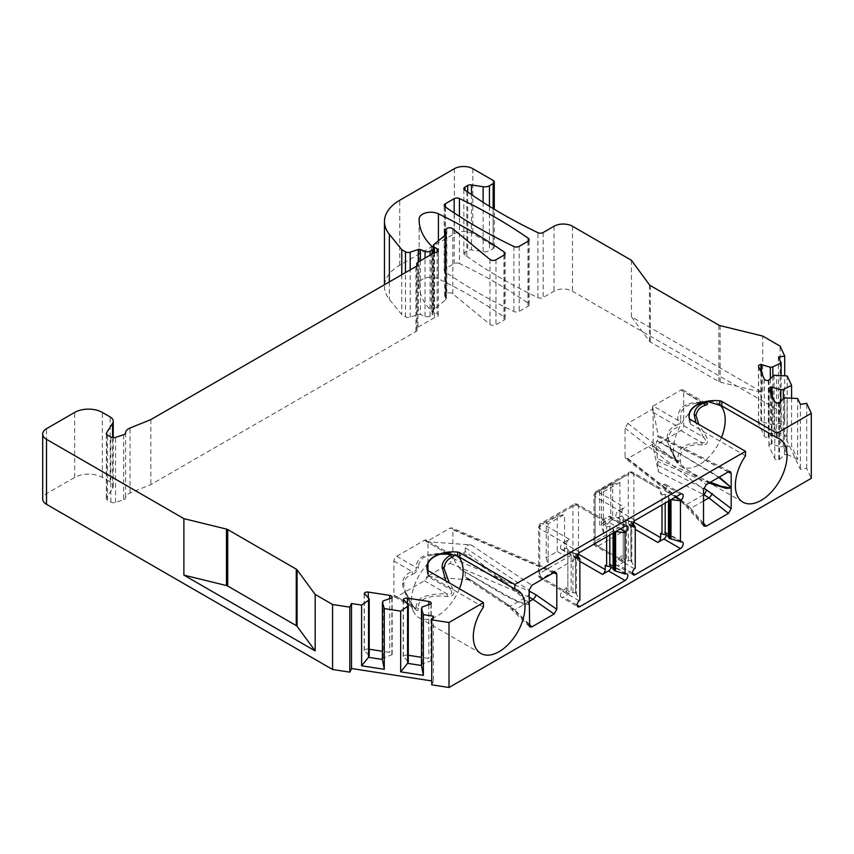<?xml version="1.0" encoding="UTF-8"?>
<svg xmlns="http://www.w3.org/2000/svg" width="854" height="854" viewBox="0 0 854 854"><rect width="100%" height="100%" fill="white"/><g stroke="black" fill="none" stroke-linecap="round" stroke-linejoin="round"><path stroke-width="0.64" stroke-dasharray="4.27 3.2" d="M426.509 576.888L426.509 578.404L427.886 576.984L426.509 576.888L450.058 563.298L452.855 558.484L452.855 529.715L451.905 527.868L450.058 528.135L426.509 541.724L471.024 544.884C467.512 544.831 465.569 545.759 465.216 547.67L529.117 590.103M557.256 516.318L557.256 551.481L546.186 557.875L546.186 522.712L557.256 516.318L564.537 514.375L548.14 523.844L548.14 565.156L564.537 555.687L564.537 514.375M427.971 563.202L427.971 542.365L426.509 540.219L426.509 541.724M610.781 518.453L619.897 523.716L603.5 533.184L601.547 525.915L601.547 490.751L612.628 484.357L612.628 519.52L601.547 525.915L599.7 524.847L599.7 489.684L610.781 483.289L610.781 518.453L599.7 524.847M603.5 533.184L603.5 491.872L599.7 489.684M653.225 406.045L680.905 390.064A3.918 2.263 120 0 1 682.858 389.872A3.918 2.263 120 0 1 683.67 391.666L683.67 425.751A3.918 2.263 120 0 1 680.905 430.555L653.225 446.535A3.918 2.263 120 0 1 652.531 446.834L652.894 447.667L653.107 446.952L658.402 471.867L657.484 458.769C655.915 445.521 655.915 439.639 657.484 441.123L657.922 435.273L658.402 436.704L652.531 406.547A3.918 2.263 120 0 1 653.225 406.045L677.82 420.243A3.918 3.192 177.2 0 0 680.67 419.197C680.766 423.008 679.197 425.975 675.984 428.078C671.65 429.573 669.12 433.106 668.394 438.668L670.828 448.628L675.984 459.014C679.229 464.491 680.798 465.387 680.67 461.694C677.82 452.684 685.367 443.077 702.073 444.998C707.859 444.849 709.119 441.753 705.852 435.7L698.818 424.374M703.515 523.139L690.63 508.397A3.918 1.9 -41.2 0 1 688.399 508.301A3.918 1.9 -41.2 0 1 688.196 507.073L683.52 502.59L625.032 456.954L625.032 428.185L627.829 423.37L652.531 409.109L652.531 406.547M625.032 456.954L625.683 458.63L627.829 458.534L652.531 444.261L652.531 446.834M603.5 491.872L619.897 482.403L612.628 484.357L610.781 483.289M652.531 409.109L653.118 412.375L653.118 446.471L652.531 444.261M459.431 263.512A3.918 2.263 0 0 0 454.168 263.662L445.361 268.743A3.918 2.263 0 0 0 444.208 270.344A3.918 2.263 0 0 0 445.115 271.785A521.975 301.366 0 0 0 513.905 311.507A3.918 2.263 0 0 0 519.179 311.358L527.986 306.276A3.918 2.263 0 0 0 529.128 304.675A3.918 2.263 0 0 0 528.231 303.234A521.975 301.366 0 0 0 459.431 263.512L459.431 216.35M434.067 244.383L434.067 309.372L445.649 299.829A3.918 2.263 0 0 0 446.364 298.526A3.918 2.263 0 0 0 445.841 297.395L445.212 296.765A3.918 2.263 0 0 1 444.688 295.644A3.918 2.263 0 0 1 445.831 294.043L446.813 293.477A3.918 2.263 0 0 1 452.791 293.776L489.993 324.456A3.918 2.263 0 0 0 495.971 324.755L503.988 320.133A3.918 2.263 0 0 0 505.141 318.531A3.918 2.263 0 0 0 504.234 317.09A521.975 301.366 0 0 0 438.412 278.799A11.742 6.779 0 0 0 425.943 277.828A11.742 6.779 0 0 0 419.111 283.923A91.346 52.734 0 0 0 419.1 284.435A91.346 52.734 0 0 0 431.345 310.803L432.754 312.222A3.918 2.263 180 0 1 433.277 313.354A3.918 2.263 180 0 1 432.135 314.945L430.064 316.14A3.918 2.263 180 0 1 425.046 316.396L420.403 314.518A1.954 1.132 0 0 0 418.3 314.464L410.187 317.165A3.918 2.263 180 0 1 405.469 316.813L401.775 314.678L389.349 299.295A52.201 30.136 0 0 1 384.46 286.549L384.46 284.724M454.371 168.708L454.371 233.708L399.747 265.242A52.201 30.136 0 0 0 384.46 286.549M454.371 233.708A13.045 7.537 180 0 1 472.828 233.708L493.132 245.429A3.918 2.263 180 0 1 494.274 247.019A3.918 2.263 180 0 1 493.132 248.621L489.438 250.756A6.522 3.768 0 0 1 483.14 251.727L471.493 249.923A3.918 2.263 0 0 0 467.714 250.51L464.992 252.079A3.918 2.263 0 0 0 463.839 253.681A3.918 2.263 0 0 0 464.992 255.282L466.839 256.339A521.975 301.366 0 0 0 537.903 297.651A3.918 2.263 0 0 0 543.165 297.512L554.032 291.235A13.045 7.537 180 0 1 572.479 291.235L780.097 411.105L784.719 421.065L778.421 422.047L800.379 469.348L806.678 468.366L811.3 478.336M431.761 684.833L433.448 681.193L431.761 680.926M123.638 434.718L123.638 499.707L115.557 502.408A3.918 2.263 0 0 1 110.839 502.045L107.529 500.134A3.918 2.263 0 0 1 106.376 498.533A3.918 2.263 0 0 1 106.611 497.765L112.6 488.274A10.44 6.031 0 0 0 113.23 486.214A10.44 6.031 0 0 0 110.166 481.944L102.352 477.429A19.578 11.305 0 0 0 74.661 477.429L46.522 493.676A13.045 7.537 0 0 0 42.7 499.003M123.638 499.707A3.918 2.263 0 0 0 125.591 497.807A10.44 6.031 180 0 1 130.043 493.004L150.838 484.602L415.898 331.565A3.918 2.263 0 0 0 417.04 329.964A3.918 2.263 0 0 0 416.912 329.388A3.918 2.263 180 0 1 416.773 328.801A3.918 2.263 180 0 1 417.926 327.199L434.494 317.635A3.918 2.263 0 0 0 438.262 315.372A3.918 2.263 0 0 0 437.12 313.77L434.505 312.265A3.918 2.263 0 0 1 433.362 310.675L433.362 253.296M434.067 309.372A3.918 2.263 0 0 0 433.362 310.675M426.509 540.219A3.918 2.263 120 0 0 426.338 540.102A3.918 2.263 120 0 0 424.385 540.294L396.704 556.274A3.918 2.263 120 0 0 393.929 561.067L393.929 595.163A3.918 2.263 120 0 0 394.74 596.957A3.918 2.263 120 0 0 396.704 596.765L424.385 580.784A3.918 2.263 120 0 0 426.509 578.404M619.897 482.403L619.897 523.716M621.851 512.058A3.918 2.263 -60 0 1 624.616 507.265L618.627 510.724A3.918 2.263 120 0 0 616.065 514.172A3.918 2.263 120 0 0 616.663 517.31A3.918 2.263 120 0 0 617.912 517.428L621.851 516.371L621.851 512.058L595.089 496.612A3.918 2.263 -60 0 1 597.864 491.819L631.074 472.636A3.918 2.263 -60 0 1 633.038 472.443A3.918 2.263 -60 0 1 633.849 474.237L660.601 489.684L660.601 493.996L664.551 490.495A3.918 2.263 120 0 0 666.504 487.1A3.918 2.263 120 0 0 665.789 484.431A3.918 2.263 120 0 0 663.836 484.624L657.836 488.082A3.918 2.263 -60 0 1 659.79 487.89A3.918 2.263 -60 0 1 660.601 489.684M633.508 522.007A3.918 2.263 180 0 0 628.309 522.178A3.918 2.263 -120 0 0 631.074 526.982L597.864 546.154A3.918 2.263 -60 0 1 595.9 546.346A3.918 2.263 -60 0 1 595.089 544.553A3.918 2.263 0 0 1 593.946 542.963A3.918 2.263 0 0 1 595.089 541.361L595.089 493.409L628.309 474.237L628.309 522.178L595.089 541.361A3.918 2.263 -120 0 0 597.864 546.154L624.616 561.601A3.918 2.263 -60 0 1 622.662 561.804A3.918 2.263 -60 0 1 621.851 560.01L621.851 555.698L623.239 556.498L623.239 517.161L621.851 516.371M632.739 523.545L631.031 521.666L631.031 560.993L630.647 521.452L626.494 520.406L626.494 560.726L630.647 560.779M624.616 561.601L618.627 565.07A3.918 2.263 120 0 1 616.663 565.263L633.273 574.849M669.782 500.369L668.447 496.185L665.191 494.295L661.989 494.786L661.989 504.863M661.989 494.786L660.601 493.996M666.526 534.946A3.918 2.263 120 0 0 665.789 532.373A3.918 2.263 120 0 0 664.551 532.266L660.601 533.323M621.851 555.698L617.912 559.199A3.918 2.263 120 0 0 615.947 562.583A3.918 2.263 120 0 0 616.663 565.263M668.447 537.283L668.447 496.185M669.782 499.291L670.977 499.675M668.447 497.53L668.447 501.138M780.097 411.105L780.097 346.116M784.719 421.065L784.719 375.717M806.678 468.366L806.678 403.376M778.421 357.047L778.421 422.047M791.594 397.911L791.594 446.162L797.668 459.26L797.668 398.53M800.379 404.348L800.379 469.348M781.122 375.344L781.122 423.605L787.207 436.693L787.207 375.963M797.668 459.26L787.036 454.445L783.321 446.439L791.594 446.162M783.321 399.031L783.321 446.439L780.802 446.834L771.375 443.995A3.267 1.879 0 0 0 768.963 445.82A3.267 1.879 0 0 0 769.07 446.311L774.813 458.683A3.267 1.879 0 0 0 778.805 460.007L784.516 454.84L787.036 454.445L787.036 397.441M784.516 397.836L784.516 454.84M779.446 402.907L779.446 459.911M772.005 395.626L772.005 443.899M780.802 401.551L780.802 446.834M787.207 436.693L776.564 431.889L776.564 374.885M774.044 375.269L774.044 432.273L776.564 431.889L772.849 423.883L770.329 424.278L760.914 421.438A3.267 1.879 0 0 0 758.491 423.264A3.267 1.879 0 0 0 758.608 423.744L764.341 436.116A3.267 1.879 0 0 0 768.344 437.451L774.044 432.273M772.849 376.465L772.849 423.883L781.122 423.605M770.329 378.984L770.329 424.278M761.544 373.07L761.544 421.342M768.974 380.35L768.974 437.355M631.416 260.267L631.416 316.738L762.697 392.53L762.697 336.06M401.775 274.721L401.775 314.678M434.494 252.635L434.494 317.635M150.838 419.602L150.838 484.602M450.25 555.228C453.122 555.1 452.086 554.502 447.133 553.435C440.098 553.029 432.925 553.755 425.623 555.602C419.933 557.011 416.677 560.929 415.866 567.334C416.998 570.034 415.695 571.422 411.948 571.475A3.918 3.192 -114.6 0 1 412.397 574.593C407.593 575.585 404.679 578.766 403.632 584.147L405.618 592.217L412.397 605.123C416.144 610.909 418.161 612.104 418.46 608.731C416.261 598.44 432.273 594.448 447.058 596.572C453.549 596.583 455.342 593.754 452.439 588.075L449.311 582.919M396.704 556.274L415.866 567.334A3.918 3.192 -173.8 0 0 418.46 566.618C418.118 569.96 416.101 572.618 412.397 574.593M393.929 561.067L411.948 571.475C405.97 573.984 402.864 577.87 402.618 583.133C402.714 588.342 405.831 595.814 411.948 605.571L415.706 609.126L415.866 607.824A3.918 3.192 6.2 0 1 418.46 608.731M393.929 595.163L411.948 605.571L412.397 605.123M396.704 596.765L415.866 607.824C416.848 601.429 420.04 597.533 425.441 596.156C432.615 594.256 439.853 593.509 447.133 593.925L447.058 596.572M424.385 540.294L447.133 553.435L447.069 554.15M440.226 554.171L432.935 554.769L423.306 557.651L419.004 563.149L418.46 566.618M447.026 552.858A36.541 21.094 -60 0 1 455.577 554.47A36.541 21.094 -60 0 1 458.096 556.392M459.42 588.758A36.541 21.094 -60 0 1 419.036 617.752A36.541 21.094 -60 0 1 413.165 610.695A36.541 21.094 -60 0 1 427.576 564.078M426.947 567.91L427.32 573.771L428.409 575.382L483.439 607.151M424.385 580.784L447.133 593.925C452.022 594.704 453.068 593.167 450.25 589.324L452.439 588.075M529.117 624.178L514.802 609.905A3.918 1.751 -45.1 0 1 512.763 610.012A3.918 1.751 -45.1 0 1 512.571 608.721L507.457 604.493L465.216 576.439L466.775 578.724L471.024 580.047L427.971 576.461L450.25 589.324L445.852 580.923M427.971 576.461L427.971 570.557M451.649 554.694L426.338 540.102M460.434 569.244L507.543 596.017L518.57 601.579L528.989 604.717L528.989 604.109C508.493 582.631 485.253 569.351 463.508 553.104L454.307 560.608L460.434 569.244L504.885 595.43L520.513 603.095C525.915 605.347 528.775 605.934 529.117 604.856L528.989 604.717M465.216 576.439L465.216 572.596M528.989 604.109L529.117 604.13C528.775 602.54 525.637 599.07 519.712 593.733L503.711 580.432L465.216 551.513L465.216 547.67M465.216 551.513L463.508 553.104M529.117 601.643L514.802 609.905L510.414 606.201L508.247 606.265L507.457 604.493M450.058 563.298L527.452 596.37L529.117 594.042M471.024 580.047L510.414 606.201L527.452 596.37L529.117 597.106M657.484 441.123L682.047 455.033L657.484 441.123L657.687 440.386L719.281 477.119M657.548 441.208L682.047 455.033L718.769 477.418M710.379 482.254L657.484 458.769M709.034 483.033L657.687 461.47M703.515 500.956L690.63 508.397L686.669 504.447A3.918 2.573 -52 0 1 684.267 504.33L684.267 504.33A3.918 2.573 -52 0 1 683.52 502.59M703.536 403.131C706.963 403.259 706.418 402.949 701.913 402.191C679.24 402.245 677.766 411.97 677.82 420.243C679.432 423.253 678.62 424.908 675.397 425.239A3.918 3.192 -120.5 0 1 675.984 428.078M680.905 390.064L702.073 402.874L694.996 403.472L685.367 406.355L681.065 411.852L680.67 419.197M653.118 412.375L675.397 425.239C669.504 429.018 666.825 433.149 667.38 437.654C666.825 441.507 669.493 448.734 675.397 459.335L675.984 459.014M653.118 446.471L675.397 459.335C678.61 462.953 679.41 463.423 677.82 460.733A3.918 3.192 -2.8 0 1 680.67 461.694M721.481 437.461A36.541 21.094 -60 0 1 681.086 466.455A36.541 21.094 -60 0 1 675.226 459.388L670.828 448.628L676.026 458.982L678.386 462.388L677.82 460.733C677.734 452.161 679.56 442.639 701.913 442.682L702.073 444.998M680.905 430.555L701.913 442.682C706.418 443.247 706.963 441.433 703.536 437.227L705.852 435.7M709.087 401.561A36.541 21.094 -60 0 1 717.627 403.173A36.541 21.094 -60 0 1 720.146 405.095M675.226 459.388A36.541 21.094 -60 0 1 689.637 412.781M683.67 425.751L703.536 437.227L695.935 422.709M689.007 416.603L689.381 422.474L690.459 424.086L745.499 455.855M631.416 316.738L649.488 341.322A3.918 2.263 0 0 0 650.321 342.038L718.865 381.61A3.918 2.263 0 0 0 720.103 382.101L762.697 392.53M433.448 616.193L433.448 681.193M382.411 659.448L383.083 657.996L392.039 654.708A3.267 1.879 0 0 0 392.157 654.217A3.267 1.879 0 0 0 389.734 652.392L382.411 651.26M369.216 649.221L368.309 649.083A3.267 1.879 0 0 0 364.316 650.417L369.216 655.851M364.146 593.776L364.146 650.78M391.869 598.067L391.869 655.071M383.083 600.992L383.083 657.996M421.481 665.501L422.154 664.038L431.121 660.75A3.267 1.879 0 0 0 431.227 660.259A3.267 1.879 0 0 0 428.815 658.445L421.481 657.313M408.297 655.264L407.379 655.125A3.267 1.879 0 0 0 403.387 656.459L408.297 661.893M422.154 607.034L422.154 664.038M430.95 604.109L430.95 661.113M403.216 599.818L403.216 656.822M466.839 191.349L466.839 256.339M611.165 566.907A3.918 2.263 120 0 0 610.429 564.345A3.918 2.263 120 0 0 609.18 564.227L605.24 565.284M579.866 552.282L563.256 542.696A3.918 2.263 120 0 0 560.704 546.144A3.918 2.263 120 0 0 561.302 549.282A3.918 2.263 120 0 0 562.54 549.389L566.49 548.332L567.867 549.133L567.867 588.459L566.49 587.659L566.49 591.971A3.918 2.263 -60 0 0 567.302 593.765A3.918 2.263 -60 0 0 569.255 593.573L563.256 597.031A3.918 2.263 120 0 1 561.302 597.224L577.912 606.81M566.49 587.659L562.54 591.16A3.918 2.263 120 0 0 560.587 594.555A3.918 2.263 120 0 0 561.302 597.224M563.256 542.696L569.255 539.226A3.918 2.263 -60 0 0 566.49 544.019L566.49 548.332M614.421 532.33L613.087 528.146L609.82 526.256L606.628 526.758L605.24 525.957L609.18 522.456A3.918 2.263 120 0 0 611.144 519.072A3.918 2.263 120 0 0 610.429 516.392A3.918 2.263 120 0 0 608.464 516.585L602.476 520.054A3.918 2.263 -60 0 1 604.429 519.862A3.918 2.263 -60 0 1 605.24 521.645L578.478 506.198L578.478 553.509M605.24 525.957L605.24 521.645M557.256 551.481L564.537 555.687M546.186 557.875L548.14 565.156M546.186 522.712L548.14 523.844M577.379 555.516L575.66 553.627L575.66 592.964L575.286 553.413L571.134 552.367L571.134 592.687L575.286 592.74M575.66 592.964L579.866 600.116M567.867 588.459L567.867 590.808L571.134 592.687M567.867 549.133L567.867 550.478L571.134 552.367M615.606 531.647L614.421 531.252M613.087 569.244L613.087 528.146M606.628 536.835L606.628 526.758M613.087 529.491L613.087 533.099M567.867 550.478L567.867 590.808M623.239 517.161L623.239 518.517L626.494 520.406M631.031 560.993L635.237 568.145M623.239 556.498L623.239 558.836L626.494 560.726M623.239 518.517L623.239 558.836M452.855 558.484L529.117 591.064M553.616 572.767L452.855 529.715M554 572.543L450.058 528.135M471.024 544.884L531.893 585.31M445.115 271.785L445.115 206.785M445.361 206.956L445.361 268.743M513.905 246.507L513.905 311.507M519.179 246.368L519.179 311.358M527.986 241.287L527.986 306.276M528.231 241.127L528.231 303.234M454.168 263.662L454.168 212.924M633.849 521.548L633.849 474.237A3.918 2.263 180 0 0 628.309 474.237A3.918 2.263 60 0 1 629.12 472.443L595.9 491.626A3.918 3.918 0 0 0 593.946 495.01A3.918 2.263 0 0 1 595.089 493.409A3.918 2.263 60 0 1 595.9 491.626A3.918 2.263 60 0 1 597.864 491.819L624.616 507.265M659.79 487.89L633.038 472.443A3.918 3.918 0 0 0 629.12 472.443A3.918 2.263 60 0 1 631.074 472.636L657.836 488.082M622.662 561.804L595.9 546.346A3.918 3.918 0 0 1 593.946 542.963L593.946 495.01A3.918 2.263 0 0 0 595.089 496.612L595.089 544.553L621.851 560.01M632.462 573.055L618.627 565.07M633.337 524.324A3.918 2.263 -60 0 1 631.074 526.982L635.237 529.373M669.408 499.067L669.408 500.583M680.446 494.21L663.836 484.624M635.237 520.31L618.627 510.724M681.161 541.852L664.551 532.266M675.717 496.943L664.551 490.495M665.191 494.295L665.191 503.017M778.805 403.003L778.805 460.007M774.813 401.679L774.813 458.683M769.07 389.307L769.07 446.311M771.375 394.27L771.375 443.995M760.914 371.714L760.914 421.438M758.608 366.74L758.608 423.744M764.341 379.112L764.341 436.116M768.344 380.446L768.344 437.451M493.132 245.429L493.132 180.429M472.828 168.708L472.828 233.708M572.479 226.246L572.479 291.235M399.747 265.242L399.747 200.252M389.349 281.905L389.349 299.295M405.469 316.813L405.469 272.597M410.187 317.165L410.187 269.864M418.3 261.986L418.3 314.464M420.403 260.78L420.403 314.518M425.046 316.396L425.046 258.089M430.064 316.14L430.064 255.197M432.135 314.945L432.135 254.001M432.754 312.222L432.754 247.222M431.345 245.813L431.345 310.803M438.412 240.796L438.412 278.799M504.234 254.983L504.234 317.09M419.111 219.948L419.111 283.923M503.988 255.132L503.988 320.133M495.971 259.765L495.971 324.755M489.993 259.467L489.993 324.456M452.791 293.776L452.791 228.776M446.813 293.477L446.813 228.477M445.831 294.043L445.831 229.043M445.212 296.765L445.212 235.192M445.841 297.395L445.841 234.658M445.649 299.829L445.649 234.829M417.926 262.21L417.926 327.199M416.912 329.388L416.912 265.562M415.898 331.565L415.898 266.576M402.618 583.133L403.632 584.147M427.32 569.661L427.32 573.771M428.409 570.846L428.409 575.382M448.467 554.203L427.971 542.365M529.117 625.213L512.571 608.721M703.515 494.722L686.669 504.447L627.829 458.534M658.402 471.867L703.515 494.498M657.687 465.313L703.643 488.381M728.238 471.952L657.687 436.543M703.515 524.591L688.196 507.073M625.032 428.185L703.515 489.417M627.829 423.37L706.311 484.602M728.419 471.846L658.402 436.704M667.38 437.654L668.394 438.668M677.82 460.733L653.225 446.535M703.109 402.885L683.67 391.666M689.381 418.364L689.381 422.474M690.459 419.549L690.459 424.086M130.043 493.004L130.043 428.014M125.591 432.807L125.591 497.807M115.557 502.408L115.557 437.408M110.839 502.045L110.839 437.045M107.529 500.134L107.529 435.134M106.611 497.765L106.611 434.312M112.6 488.274L112.6 437.632M110.166 481.944L110.166 416.955M102.352 477.429L102.352 412.439M74.661 477.429L74.661 412.439M46.522 493.676L46.522 428.687M720.103 325.63L720.103 382.101M718.865 325.139L718.865 381.61M650.321 285.567L650.321 342.038M649.488 284.852L649.488 341.322M364.316 593.946L364.316 650.417M368.309 597.939L368.309 649.083M389.734 598.771L389.734 652.392M392.039 597.704L392.039 654.708M431.121 603.746L431.121 660.75M428.815 604.824L428.815 658.445M407.379 603.981L407.379 655.125M403.387 599.988L403.387 656.459M437.12 251.973L437.12 313.77M434.505 252.635L434.505 312.265M493.132 248.621L493.132 208.536M489.438 206.284L489.438 250.756M483.14 202.313L483.14 251.727M471.493 194.595L471.493 249.923M467.714 191.969L467.714 250.51M464.992 252.079L464.992 255.282M537.903 297.651L537.903 232.662M543.165 232.512L543.165 297.512M554.032 226.246L554.032 291.235M625.79 573.824L609.18 564.227M569.255 593.573L542.493 578.115A3.918 2.263 -60 0 1 540.539 578.318A3.918 2.263 -60 0 1 539.728 576.525L539.728 528.573A3.918 2.263 -60 0 1 542.493 523.78L575.713 504.597A3.918 2.263 -60 0 1 577.667 504.404A3.918 2.263 -60 0 1 578.478 506.198A3.918 2.263 180 0 0 572.949 506.198L572.949 554.15L539.728 573.322A3.918 2.263 -120 0 0 542.493 578.115L575.713 558.943L579.866 561.345M577.101 605.027L563.256 597.031M578.147 553.968A3.918 2.263 180 0 0 572.949 554.15A3.918 2.263 -120 0 0 575.713 558.943A3.918 2.263 -60 0 0 577.977 556.285M569.255 539.226L542.493 523.78A3.918 2.263 60 0 0 540.539 523.587A3.918 3.918 0 0 0 538.575 526.971A3.918 2.263 0 0 1 539.728 525.381A3.918 2.263 60 0 1 540.539 523.587L573.76 504.404A3.918 2.263 60 0 0 572.949 506.198L539.728 525.381L539.728 573.322A3.918 2.263 0 0 0 538.575 574.923A3.918 2.263 0 0 0 539.728 576.525L566.49 591.971M604.429 519.862L577.667 504.404A3.918 3.918 0 0 0 573.76 504.404A3.918 2.263 60 0 1 575.713 504.597L602.476 520.054M567.302 593.765L540.539 578.318A3.918 3.918 0 0 1 538.575 574.923L538.575 526.971A3.918 2.263 0 0 0 539.728 528.573L566.49 544.019M579.151 600.746L562.54 591.16M576.418 554.246L576.418 593.711M577.197 557.843L562.54 549.389M625.075 526.181L608.464 516.585M620.356 528.904L609.18 522.456M614.037 531.039L614.037 532.554M609.82 526.256L609.82 534.988M572.981 592.398L572.981 552.655M632.558 525.883L617.912 517.428M631.789 522.285L631.789 561.751M634.511 568.785L617.912 559.199M628.341 560.438L628.341 520.684M555.847 572.276L451.905 527.868M444.208 270.344L444.208 205.344M529.128 304.675L529.128 239.686M665.789 484.431L682.399 494.018M768.963 445.82L768.963 388.816M758.491 423.264L758.491 366.259M433.277 313.354L433.277 253.339M419.1 284.435L419.1 219.446M505.141 318.531L505.141 253.531M444.688 295.644L444.688 235.629M446.364 298.526L446.364 233.537M416.773 265.797L416.773 328.801M417.04 329.964L417.04 264.975M394.74 596.957L415.727 609.073M413.165 610.695L405.618 592.217L412.514 605.102L415.546 608.966M440.12 554.203L432.935 554.769L446.108 552.976M426.893 569.426L426.893 566.928M419.036 617.752L480.855 653.449M455.577 554.47L517.396 590.157M529.672 626.868L508.247 606.265L466.775 578.724M703.984 526.139L684.267 504.33L625.683 458.63M730.319 471.611L657.922 435.273M702.18 402.896L694.996 403.472L708.169 401.679M678.386 462.388L652.894 447.667M688.943 415.631L688.943 418.118M779.456 438.86L717.627 403.173M742.916 502.152L681.086 466.455M705.692 403.045L682.858 389.872M106.376 498.533L106.376 433.544M113.23 486.214L113.23 437.696M392.157 654.217L392.157 597.213M431.227 660.259L431.227 603.255M438.262 315.372L438.262 250.382M494.274 247.019L494.274 209.23M463.839 253.681L463.839 188.681M610.429 564.345L627.039 573.931M561.302 549.282L577.912 558.868M610.429 516.392L627.039 525.989M665.789 532.373L682.399 541.97M616.663 517.31L633.273 526.907"/><path stroke-width="1.28" d="M529.117 594.042L529.79 591.352L536.098 594.886L556.797 609.297L554.107 614.037L531.839 626.889L529.672 626.868L529.117 590.103L531.893 585.31L554 572.543L555.847 572.276L556.797 574.123L556.797 609.297M449.012 687.502L449.012 622.502L431.761 619.833L431.761 684.833L449.012 687.502L811.3 478.336L811.3 413.336L776.873 433.213L721.833 401.444L721.833 405.97L708.169 401.679M431.761 680.926L351.517 668.511L349.82 672.151L332.569 669.483L46.522 504.34L46.522 439.34A13.045 7.537 0 0 1 42.7 434.013A13.045 7.537 0 0 1 46.522 428.687L74.661 412.439A19.578 11.305 0 0 1 102.352 412.439L110.166 416.955A10.44 6.031 0 0 1 113.23 421.214A10.44 6.031 0 0 1 112.6 423.274L106.611 432.764A3.918 2.263 180 0 0 106.376 433.544A3.918 2.263 180 0 0 107.529 435.134L110.839 437.045A3.918 2.263 180 0 0 115.557 437.408L123.638 434.718A3.918 2.263 180 0 0 125.591 432.807A10.44 6.031 0 0 1 130.043 428.014L150.838 419.602L415.898 266.576A3.918 2.263 180 0 0 417.04 264.975A3.918 2.263 180 0 0 416.912 264.388A3.918 2.263 0 0 1 416.773 263.801L416.773 265.797M42.7 434.013L42.7 499.003A13.045 7.537 0 0 0 46.522 504.34M445.361 203.754A3.918 2.263 0 0 0 444.208 205.344A3.918 2.263 0 0 0 445.105 206.785A521.975 301.366 0 0 0 513.905 246.507A3.918 2.263 0 0 0 519.179 246.368L527.986 241.287A3.918 2.263 0 0 0 529.128 239.686A3.918 2.263 0 0 0 528.231 238.245A521.975 301.366 0 0 0 459.431 198.523A3.918 2.263 0 0 0 454.168 198.662L445.361 203.754L445.361 206.956M416.773 263.801A3.918 2.263 0 0 1 417.926 262.21L434.494 252.635A3.918 2.263 0 0 0 438.262 250.382A3.918 2.263 0 0 0 437.12 248.781L434.505 247.276L434.505 252.635M431.761 619.833L433.448 616.193L423.36 614.634L421.481 608.496L422.154 607.034L431.121 603.746A3.267 1.879 0 0 0 431.227 603.255A3.267 1.879 0 0 0 428.815 601.44L407.379 598.12A3.267 1.879 0 0 0 403.387 599.455L408.297 604.899L407.614 606.351L400.675 611.122L384.279 608.592L382.411 602.454L383.083 600.992L392.039 597.704A3.267 1.879 0 0 0 392.157 597.213A3.267 1.879 0 0 0 389.734 595.398L368.309 592.078A3.267 1.879 0 0 0 364.316 593.413L369.216 598.846L368.544 600.309L361.605 605.08L351.517 603.522L349.82 607.162L332.569 604.493L315.169 594.437L297.085 569.853A3.918 2.263 180 0 0 296.253 569.138L227.708 529.565A3.918 2.263 180 0 0 226.47 529.085L183.888 518.645L46.522 439.34M449.012 622.502L483.439 602.625L428.409 570.846A3.918 2.263 0 0 1 427.32 569.661A26.1 15.073 0 0 1 426.893 566.928A26.1 15.073 0 0 1 457.723 552.111L457.723 556.221L446.108 552.976M459.772 552.741L459.772 557.267L514.813 589.046L514.813 584.51L459.772 552.741A3.918 2.263 0 0 0 457.723 552.111M514.813 584.51L745.499 451.328L690.459 419.549A3.918 2.263 180 0 1 689.381 418.364A26.1 15.073 180 0 1 688.943 415.631A26.1 15.073 180 0 1 719.773 400.814A3.918 2.263 180 0 1 721.833 401.444M493.132 208.536L493.132 183.621L489.438 185.756A6.522 3.768 0 0 1 483.14 186.727L471.493 184.934A3.918 2.263 0 0 0 467.714 185.51L464.992 187.09A3.918 2.263 0 0 0 463.839 188.681A3.918 2.263 0 0 0 464.992 190.282L466.839 191.349A521.975 301.366 0 0 0 537.903 232.662A3.918 2.263 0 0 0 543.165 232.512L554.032 226.246A13.045 7.537 0 0 1 572.479 226.246L631.416 260.267L649.488 284.852A3.918 2.263 180 0 0 650.321 285.567L718.865 325.139A3.918 2.263 180 0 0 720.103 325.63L762.697 336.06L780.097 346.116L784.719 356.075L778.421 357.047L781.122 362.875L772.849 366.878L770.329 367.273L760.914 364.434A3.267 1.879 0 0 0 758.491 366.259A3.267 1.879 0 0 0 758.608 366.74L764.341 379.112A3.267 1.879 0 0 0 768.344 380.446L774.044 375.269L787.207 375.963L791.594 385.432L783.321 389.435L780.802 389.83L771.375 387.001A3.267 1.879 0 0 0 768.963 388.816A3.267 1.879 0 0 0 769.07 389.307L774.813 401.679A3.267 1.879 0 0 0 778.805 403.003L784.516 397.836L797.668 398.53L800.379 404.348L806.678 403.376L811.3 413.336M493.132 183.621A3.918 2.263 0 0 0 494.274 182.03A3.918 2.263 0 0 0 493.132 180.429L472.828 168.708A13.045 7.537 0 0 0 454.371 168.708L399.747 200.252A52.201 30.136 0 0 0 384.46 221.56A52.201 30.136 0 0 0 389.349 234.295L389.349 281.905M405.469 272.597L405.469 251.813L401.775 249.688L389.349 234.295M405.469 251.813A3.918 2.263 0 0 0 410.187 252.176L418.3 249.475A1.954 1.132 180 0 1 420.403 249.528L420.403 260.78M425.046 258.089L425.046 251.407L420.403 249.528M425.046 251.407A3.918 2.263 0 0 0 430.064 251.151L432.135 249.955A3.918 2.263 0 0 0 433.277 248.354A3.918 2.263 0 0 0 432.754 247.222L431.345 245.813A91.346 52.734 0 0 1 419.1 219.446A91.346 52.734 0 0 1 419.111 218.934L419.111 219.948M444.688 235.629L444.688 230.644A3.918 2.263 0 0 1 445.831 229.043L446.813 228.477A3.918 2.263 0 0 1 452.791 228.776L489.993 259.467A3.918 2.263 0 0 0 495.971 259.765L503.988 255.132A3.918 2.263 0 0 0 505.141 253.531A3.918 2.263 0 0 0 504.234 252.09A521.975 301.366 180 0 0 438.412 213.81A11.742 6.779 0 0 0 425.943 212.838A11.742 6.779 0 0 0 419.111 218.934M444.688 230.644A3.918 2.263 0 0 0 445.212 231.776L445.841 232.405A3.918 2.263 180 0 1 446.364 233.537A3.918 2.263 180 0 1 445.649 234.829L434.067 244.383A3.918 2.263 0 0 0 433.362 245.674A3.918 2.263 0 0 0 434.505 247.276M669.408 500.583L669.408 538.404L681.161 541.852A3.918 2.263 120 0 1 682.399 541.97A3.918 2.263 120 0 1 682.997 545.108A3.918 2.263 120 0 1 680.446 548.556L635.237 574.657L632.462 573.055M680.446 548.556L663.836 538.97L657.836 542.429A3.918 2.263 -60 0 0 660.601 537.636L660.601 533.323L661.989 534.124L661.989 504.863M635.237 574.657A3.918 2.263 120 0 1 633.273 574.849A3.918 2.263 120 0 1 632.558 572.18A3.918 2.263 120 0 1 634.511 568.785L635.237 568.145L635.237 526.822L634.511 527.014A3.918 2.263 120 0 1 633.273 526.907A3.918 2.263 120 0 1 632.675 523.769A3.918 2.263 120 0 1 635.237 520.31L680.446 494.21A3.918 2.263 120 0 1 682.399 494.018A3.918 2.263 120 0 1 683.115 496.697A3.918 2.263 120 0 1 681.161 500.081L675.717 496.943M663.836 538.97A3.918 2.263 120 0 0 666.526 534.946M669.408 538.404L668.447 537.283L668.447 501.138M668.447 536.504L665.191 534.615L661.989 534.124M680.446 542.044L680.446 500.722L670.998 499.665M680.446 500.722L681.161 500.081M745.499 451.328L745.499 455.855A36.541 21.094 -60 0 0 742.916 502.152A36.541 21.094 -60 0 0 779.456 481.058A36.541 21.094 -60 0 0 779.456 438.86A36.541 21.094 -60 0 0 776.873 437.739L776.873 433.213M514.813 589.046A36.541 21.094 -60 0 1 517.396 590.157A36.541 21.094 -60 0 1 517.396 632.355A36.541 21.094 -60 0 1 480.855 653.449A36.541 21.094 -60 0 1 483.439 607.151L483.439 602.625M579.866 606.618A3.918 2.263 120 0 1 577.912 606.81A3.918 2.263 120 0 1 577.197 604.141A3.918 2.263 120 0 1 579.151 600.746L579.866 600.116L579.866 558.783L579.151 558.975A3.918 2.263 120 0 1 577.912 558.868A3.918 2.263 120 0 1 577.315 555.73A3.918 2.263 120 0 1 579.866 552.282L625.075 526.181A3.918 2.263 120 0 1 627.039 525.989A3.918 2.263 120 0 1 627.754 528.658A3.918 2.263 120 0 1 625.79 532.053L625.075 532.682L625.075 574.016L625.79 573.824A3.918 2.263 120 0 1 627.039 573.931A3.918 2.263 120 0 1 627.637 577.069A3.918 2.263 120 0 1 625.075 580.517L579.866 606.618L577.101 605.027M719.281 477.119L731.195 487.453L731.195 508.546L728.473 513.371L706.205 526.224L703.984 526.139L703.515 524.591L703.515 489.417L706.311 484.602L728.419 471.846L730.319 471.611L731.195 473.436L731.195 487.453L731.067 488.05L721.054 486.246L710.379 482.254M784.719 375.717L784.719 356.075M781.122 362.875L781.122 375.344M791.594 385.432L791.594 397.911M772.005 386.894L772.005 395.626M780.802 389.83L780.802 401.551M783.321 389.435L783.321 399.031M772.849 366.878L772.849 376.465M770.329 367.273L770.329 378.984M761.544 364.338L761.544 373.07M401.775 249.688L401.775 274.721M440.12 554.203L447.069 554.15L440.226 554.171M458.096 556.392A36.541 21.094 -60 0 1 459.42 588.758M449.311 582.919L443.984 568.23C444.849 562.583 447.667 558.89 452.439 557.15C455.299 555.239 453.506 554.214 447.058 554.075M447.026 552.858C436.906 554.097 430.427 557.833 427.576 564.078L426.947 567.91M459.772 557.267L457.723 556.221M445.852 580.923L442.233 567.643C441.667 563.149 444.347 559.018 450.25 555.228A3.918 3.192 59.5 0 0 452.439 557.15M427.971 570.557L427.971 563.202M448.467 554.203L450.25 555.228L451.649 554.694M529.117 597.106L533.056 599.38A3.918 1.26 124.9 0 0 536.098 594.886M703.515 494.722L703.717 494.605A3.918 2.092 116.7 0 0 706.279 489.705L731.195 508.546M718.769 477.418L731.067 487.442M731.067 488.05L726.124 488.403L709.034 483.033M703.515 494.498L708.873 497.861A3.918 1.441 128.3 0 0 712.161 493.484M709.087 401.561C698.967 402.789 692.487 406.536 689.637 412.781L689.007 416.603M720.146 405.095A36.541 21.094 -60 0 1 721.481 437.461M698.818 424.374L695.957 415.375C697.227 409.867 700.526 406.461 705.852 405.17C709.13 403.44 707.87 402.682 702.073 402.874M695.935 422.709L694.206 414.788C694.451 409.536 697.558 405.65 703.536 403.131A3.918 3.192 65.4 0 0 705.852 405.17M703.109 402.885L705.714 403.003M776.873 437.739L721.833 405.97M332.569 669.483L332.569 604.493M315.169 594.437L315.169 650.908L297.085 626.324A3.918 2.263 0 0 0 296.253 625.608L227.708 586.036A3.918 2.263 0 0 0 226.47 585.556L183.888 575.116L315.169 650.908M183.888 518.645L183.888 575.116M349.82 672.151L349.82 607.162M384.279 608.592L384.279 669.322L361.605 665.81L361.605 605.08M351.517 603.522L351.517 668.511M423.36 614.634L423.36 675.365L400.675 671.852L400.675 611.122M361.605 665.81L368.544 657.313L382.411 659.448L384.279 669.322M382.411 651.26L369.216 649.221M369.216 598.846L369.216 655.851L368.544 657.313L368.544 600.309M382.411 602.454L382.411 659.448M400.675 671.852L407.614 663.355L407.614 606.351M408.297 604.899L408.297 661.893L407.614 663.355L421.481 665.501L423.36 675.365M421.481 657.313L408.297 655.264M421.481 608.496L421.481 665.501M625.075 580.517L608.464 570.931A3.918 2.263 120 0 0 611.165 566.907M608.464 570.931L602.476 574.39L579.866 561.345M602.476 574.39A3.918 2.263 -60 0 0 605.24 569.597L605.24 565.284L606.628 566.085L606.628 536.835M577.379 555.516L579.866 558.783M625.075 532.682L615.638 531.626M625.075 574.016L615.606 571.091L613.087 569.244L613.087 533.099M613.087 568.465L609.82 566.586L606.628 566.085M632.739 523.545L635.237 526.822M529.117 591.064L529.79 591.352M556.797 574.123L553.616 572.767M528.231 238.245L528.231 241.127M459.431 198.523L459.431 216.35M454.168 212.924L454.168 198.662M635.237 529.373L657.836 542.429M633.508 522.007A3.918 2.263 180 0 1 633.849 522.178A3.918 2.263 -60 0 1 633.337 524.324M633.849 521.548L633.849 522.178L660.601 537.636M669.782 538.618L669.782 500.369M670.977 539.13L670.977 499.675M665.191 503.017L665.191 534.615M771.375 387.001L771.375 394.27M760.914 364.434L760.914 371.714M410.187 269.864L410.187 252.176M418.3 249.475L418.3 261.986M430.064 255.197L430.064 251.151M432.135 254.001L432.135 249.955M438.412 213.81L438.412 240.796M504.234 252.09L504.234 254.983M445.212 235.192L445.212 231.776M445.841 234.658L445.841 232.405M416.912 265.562L416.912 264.388M442.233 567.643L443.984 568.23M529.117 601.643L533.056 599.38L554.107 614.037M531.839 626.889L529.117 624.178M703.643 488.381L706.279 489.705M731.195 473.436L728.238 471.952M703.515 500.956L708.873 497.861L728.473 513.371M706.205 526.224L703.515 523.139M694.206 414.788L695.957 415.375M719.773 400.814L719.773 404.924M106.611 434.312L106.611 432.764M112.6 437.632L112.6 423.274M226.47 529.085L226.47 585.556M227.708 529.565L227.708 586.036M296.253 569.138L296.253 625.608M297.085 569.853L297.085 626.324M364.316 593.413L364.316 593.946M368.309 592.078L368.309 597.939M389.734 595.398L389.734 598.771M428.815 601.44L428.815 604.824M407.379 598.12L407.379 603.981M403.387 599.455L403.387 599.988M437.12 248.781L437.12 251.973M489.438 185.756L489.438 206.284M483.14 186.727L483.14 202.313M471.493 184.934L471.493 194.595M467.714 185.51L467.714 191.969M464.992 187.09L464.992 190.282M605.24 569.597L578.478 554.15A3.918 2.263 -60 0 1 577.977 556.285M578.147 553.968A3.918 2.263 180 0 1 578.478 554.15L578.478 553.509M579.151 558.975L577.197 557.843M625.79 532.053L620.356 528.904M614.421 570.589L614.421 532.33M615.606 571.091L615.606 531.647M614.037 532.554L614.037 570.365M609.82 534.988L609.82 566.586M634.511 527.014L632.558 525.883M384.46 284.724L384.46 221.56M433.277 253.339L433.277 248.354M447.069 554.15L451.649 554.705M702.052 402.907L705.65 403.024M113.23 437.696L113.23 421.214M433.362 253.296L433.362 245.674M494.274 209.23L494.274 182.03"/></g></svg>
